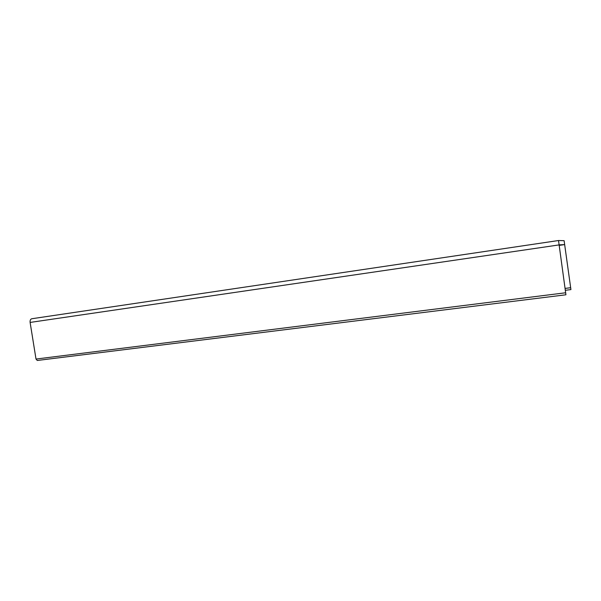 <?xml version="1.0" encoding="UTF-8"?>
<svg xmlns="http://www.w3.org/2000/svg" width="601" height="601" viewBox="0 0 601 601"><rect width="100%" height="100%" fill="white"/><g stroke="black" fill="none" stroke-linecap="round" stroke-linejoin="round"><path stroke-width="0.9" d="M564.114 240.678L570.927 289.592L564.655 244.599L559.125 244.862L565.924 294.783L558.524 240.52L564.114 240.678M31.778 318.748L558.532 240.52L31.778 318.748C30.478 319.146 29.922 320.378 30.118 322.429L36.007 359.052L37.285 360.472L565.924 294.783M559.2 245.396L564.655 244.599M30.118 322.429L558.855 244.945M565.511 292.785L36.007 359.052M570.559 287.706L565.18 288.39M565.188 288.42L570.559 287.736M570.927 289.592L565.443 290.291"/></g></svg>
